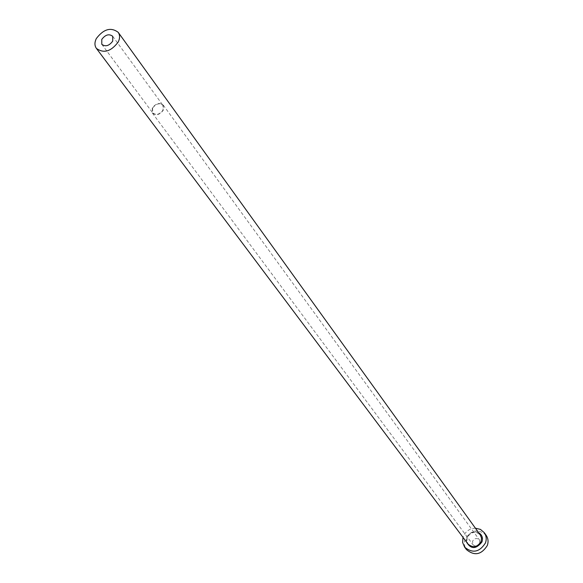 <?xml version="1.0" encoding="UTF-8"?>
<svg xmlns="http://www.w3.org/2000/svg" width="583" height="583" viewBox="0 0 583 583"><rect width="100%" height="100%" fill="white"/><g stroke="black" fill="none" stroke-linecap="round" stroke-linejoin="round"><path stroke-width="0.44" stroke-dasharray="2.92 2.19" d="M152.586 108.147L152.695 112.876C156.229 115.514 159.676 114.559 163.043 110.019L162.948 105.334C159.421 102.666 155.967 103.606 152.586 108.147M479.875 543.371C477.892 546.446 475.597 546.89 472.981 544.704L472.558 541.235C474.547 538.153 476.85 537.715 479.466 539.931L479.875 543.371M152.272 108.095L152.389 113.102C156.135 115.9 159.793 114.887 163.364 110.078L163.262 105.115C159.523 102.28 155.858 103.278 152.272 108.095M475.415 528.198C469.694 528.49 465.649 531.259 463.274 536.513L462.989 537.337M486.127 535.267C478.235 528.482 471.261 529.75 465.198 539.086C463.835 542.962 464.279 546.482 466.531 549.66M466.298 541.745L466.721 537.511C469.446 532.41 473.425 530.8 478.643 532.673M467.216 537.453L466.735 540.426L468.025 544.056L466.801 540.995L467.223 537.555C471.093 531.674 475.458 530.822 480.326 535.012C475.378 530.792 471.006 531.609 467.216 537.453M101.792 44.308L152.695 112.876M152.389 113.102L472.981 544.704M163.262 105.115L479.466 539.931M112.708 36.284L162.948 105.334"/><path stroke-width="0.87" d="M101.777 39.411L101.792 44.308C105.45 46.975 109.094 45.926 112.716 41.145L112.708 36.284C109.057 33.588 105.414 34.63 101.777 39.411M118.218 42.02C120.018 38.274 120.011 35.053 118.211 32.342C110.923 26.913 103.628 28.982 96.333 38.544C94.482 42.362 94.497 45.642 96.384 48.382C103.708 53.694 110.989 51.574 118.218 42.02M462.989 537.337L462.625 542.496L464.607 547.116C472.551 553.646 479.496 552.261 485.442 542.97C486.754 539.217 486.36 535.777 484.276 532.665L480.45 529.393L475.415 528.198M464.607 547.116L466.531 549.66C474.453 556.167 481.376 554.797 487.293 545.535C488.598 541.789 488.204 538.371 486.127 535.267L484.276 532.665M478.643 532.673C482.068 534.815 483.176 537.905 481.959 541.957C475.983 549.477 470.765 549.405 466.298 541.745M96.384 48.382L468.025 544.056C472.988 548.166 477.339 547.313 481.077 541.49L481.514 538.102L480.326 535.012L118.211 32.342"/></g></svg>
